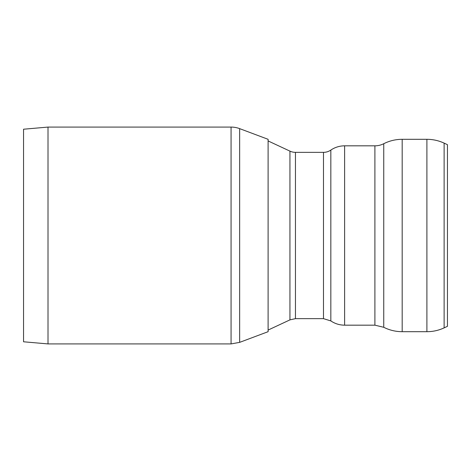 <?xml version="1.0" encoding="UTF-8"?>
<svg xmlns="http://www.w3.org/2000/svg" width="471" height="471" viewBox="0 0 471 471"><rect width="100%" height="100%" fill="white"/><g stroke="black" fill="none" stroke-linecap="round" stroke-linejoin="round"><path stroke-width="0.71" d="M426.897 139.31L426.897 331.69C432.92 331.678 438.66 330.407 444.124 327.875L447.45 326.321L447.45 144.679L444.124 143.125A40.759 40.759 0 0 0 426.897 139.31L402.181 139.31A40.759 40.759 0 0 0 383.747 143.714A19.564 19.564 0 0 1 374.898 145.827L344.619 145.827A24.457 24.457 0 0 0 330.836 150.084A13.041 13.041 0 0 1 323.483 152.351L295.458 152.351A13.041 13.041 0 0 1 289.942 151.126L268.105 140.935M23.55 341.781L23.55 129.219L48.007 127.082L48.007 343.918L23.55 341.781M231.067 127.082L231.067 343.918L239.651 342.364L268.105 331.69L268.105 139.31L239.651 128.636A24.457 24.457 0 0 0 231.067 127.082L48.007 127.082M444.124 327.875L444.124 143.125M426.897 331.69L402.181 331.69L402.181 139.31M374.898 145.827L374.898 325.173L383.747 327.286L383.747 143.714M374.898 325.173L344.619 325.173L344.619 145.827M323.483 152.351L323.483 318.649L330.836 320.916L330.836 150.084M323.483 318.649L295.458 318.649L295.458 152.351M295.458 318.649L289.942 319.874L289.942 151.126M239.651 342.364L239.651 128.636M383.747 327.286C389.546 330.2 395.687 331.672 402.181 331.69M330.836 320.916C335.005 323.718 339.597 325.137 344.619 325.173M289.942 319.874L268.105 330.065M231.067 343.918L48.007 343.918"/></g></svg>
